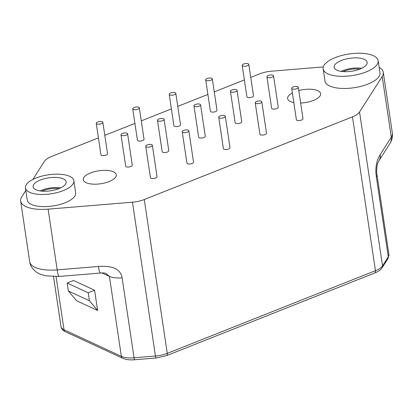 <?xml version="1.0" encoding="UTF-8"?>
<svg xmlns="http://www.w3.org/2000/svg" width="413" height="413" viewBox="0 0 413 413"><rect width="100%" height="100%" fill="white"/><g stroke="black" fill="none" stroke-linecap="round" stroke-linejoin="round"><path stroke-width="0.62" d="M390.042 143.342A11.125 9.685 -147.5 0 0 391.281 137.199A31.151 12.22 171.5 0 0 392.35 133.048C392.83 136.755 392.061 140.183 390.042 143.342L378.974 160.703L377.518 163.724C377.146 163.925 376.269 171.601 376.95 174.503L388.901 254.46L387.921 258.672L382.17 267.691C380.812 269.772 378.365 271.522 374.823 272.936L166.635 355.614L156.083 357.999A3.335 0.511 -94.7 0 1 155.453 356.032L134.055 357.797A17.8 6.985 171.5 0 1 121.37 356.342L109.419 276.39A17.8 6.985 -8.5 0 0 122.103 277.841C120.668 269.224 112.77 265.435 98.402 266.478A11.125 1.704 -94.7 0 0 100.509 273.034C103.198 272.792 105.098 272.967 106.198 273.576L109.419 276.39L101.954 272.931M97.613 310.483L76.575 300.736L68.357 291.005L67.169 283.034L73.55 280.499L94.587 290.241L97.613 310.483L89.394 300.752L68.357 291.005M94.587 290.241L88.201 292.781L67.169 283.034M89.394 300.752L88.201 292.781M378.974 160.703A11.125 9.685 -147.5 0 0 380.213 154.56C376.377 160.76 375.087 168.199 376.341 176.878A17.8 6.985 171.5 0 0 376.95 174.503M25.818 190.491L21.719 196.924A31.151 12.22 -8.5 0 0 20.65 201.074A31.151 12.22 -8.5 0 0 48.114 209.154L132.465 202.194A17.8 6.985 -8.5 0 0 144.271 199.536L352.459 116.858A17.8 6.985 -8.5 0 0 359.553 112.011L382.206 76.472A31.151 12.22 -8.5 0 0 383.274 72.321A31.151 12.22 -8.5 0 0 379.16 67.376M98.428 137.89L51.47 156.537A17.8 6.985 -8.5 0 0 44.372 161.385L32.859 179.443M323.291 66.927L271.465 71.201A17.8 6.985 -8.5 0 0 259.653 73.86L250.743 77.401M244.372 79.931L214.259 91.887M207.889 94.422L177.771 106.378M171.4 108.908L141.287 120.87M134.917 123.399L104.799 135.361M298.775 90.545A16.685 6.546 171.5 0 1 317.803 90.695A16.685 6.546 171.5 0 1 320.627 93.658A16.685 6.546 171.5 0 1 300.643 103.028M293.829 102.594A16.685 6.546 171.5 0 1 290.442 101.562A16.685 6.546 171.5 0 1 287.618 98.593A16.685 6.546 171.5 0 1 292.389 92.951M96.255 123.332L100.942 154.705A3.335 1.311 -8.5 0 0 101.505 155.298A3.335 1.311 -8.5 0 0 105.305 155.329A3.335 1.311 -8.5 0 0 107.545 153.719L102.852 122.346A3.335 1.311 -8.5 0 0 102.29 121.752A3.335 1.311 171.5 0 0 98.49 121.721A3.335 1.311 171.5 0 0 96.255 123.332A3.335 1.311 171.5 0 0 96.818 123.926A3.335 1.311 -8.5 0 0 100.617 123.957A3.335 1.311 -8.5 0 0 102.852 122.346M132.738 108.841L137.426 140.214A3.335 1.311 -8.5 0 0 137.994 140.807A3.335 1.311 -8.5 0 0 141.793 140.838A3.335 1.311 -8.5 0 0 144.029 139.227L139.341 107.855A3.335 1.311 -8.5 0 0 138.778 107.261A3.335 1.311 171.5 0 0 134.979 107.23A3.335 1.311 171.5 0 0 132.738 108.841A3.335 1.311 171.5 0 0 133.306 109.435A3.335 1.311 -8.5 0 0 137.101 109.466A3.335 1.311 -8.5 0 0 139.341 107.855M169.227 94.35L173.914 125.728A3.335 1.311 -8.5 0 0 174.477 126.321A3.335 1.311 -8.5 0 0 178.277 126.352A3.335 1.311 -8.5 0 0 180.517 124.741L175.824 93.364A3.335 1.311 -8.5 0 0 175.262 92.77A3.335 1.311 171.5 0 0 171.462 92.739A3.335 1.311 171.5 0 0 169.227 94.35A3.335 1.311 171.5 0 0 169.789 94.944A3.335 1.311 -8.5 0 0 173.589 94.975A3.335 1.311 -8.5 0 0 175.824 93.364M205.71 79.864L210.398 111.236A3.335 1.311 -8.5 0 0 210.966 111.83A3.335 1.311 -8.5 0 0 214.765 111.861A3.335 1.311 -8.5 0 0 217.001 110.25L212.313 78.878A3.335 1.311 -8.5 0 0 211.75 78.284A3.335 1.311 171.5 0 0 207.951 78.253A3.335 1.311 171.5 0 0 205.71 79.864A3.335 1.311 171.5 0 0 206.273 80.458A3.335 1.311 -8.5 0 0 210.072 80.489A3.335 1.311 -8.5 0 0 212.313 78.878M242.199 65.373L246.886 96.745A3.335 1.311 -8.5 0 0 247.449 97.339A3.335 1.311 -8.5 0 0 251.249 97.37A3.335 1.311 -8.5 0 0 253.489 95.759L248.796 64.387A3.335 1.311 -8.5 0 0 248.234 63.793A3.335 1.311 171.5 0 0 244.434 63.762A3.335 1.311 171.5 0 0 242.199 65.373A3.335 1.311 171.5 0 0 242.761 65.966A3.335 1.311 -8.5 0 0 246.561 65.997A3.335 1.311 -8.5 0 0 248.796 64.387M145.748 146.264L150.435 177.636A3.335 1.311 -8.5 0 0 151.003 178.23A3.335 1.311 -8.5 0 0 154.803 178.261A3.335 1.311 -8.5 0 0 157.038 176.65L152.351 145.278A3.335 1.311 -8.5 0 0 151.788 144.684A3.335 1.311 171.5 0 0 147.988 144.653A3.335 1.311 171.5 0 0 145.748 146.264A3.335 1.311 171.5 0 0 146.31 146.858A3.335 1.311 -8.5 0 0 150.11 146.889A3.335 1.311 -8.5 0 0 152.351 145.278M120.999 134.798L125.691 166.171A3.335 1.311 -8.5 0 0 126.254 166.764A3.335 1.311 -8.5 0 0 130.054 166.795A3.335 1.311 -8.5 0 0 132.289 165.185L127.602 133.812A3.335 1.311 -8.5 0 0 127.039 133.218A3.335 1.311 171.5 0 0 123.239 133.187A3.335 1.311 171.5 0 0 120.999 134.798A3.335 1.311 171.5 0 0 121.567 135.392A3.335 1.311 -8.5 0 0 125.366 135.423A3.335 1.311 -8.5 0 0 127.602 133.812M157.487 120.307L162.175 151.679A3.335 1.311 -8.5 0 0 162.737 152.273A3.335 1.311 -8.5 0 0 166.537 152.304A3.335 1.311 -8.5 0 0 168.778 150.693L164.09 119.321A3.335 1.311 -8.5 0 0 163.522 118.727A3.335 1.311 171.5 0 0 159.723 118.696A3.335 1.311 171.5 0 0 157.487 120.307A3.335 1.311 171.5 0 0 158.05 120.901A3.335 1.311 -8.5 0 0 161.85 120.932A3.335 1.311 -8.5 0 0 164.09 119.321M182.236 131.773L186.924 163.145A3.335 1.311 -8.5 0 0 187.487 163.739A3.335 1.311 -8.5 0 0 191.286 163.77A3.335 1.311 -8.5 0 0 193.527 162.159L188.834 130.787A3.335 1.311 -8.5 0 0 188.271 130.193A3.335 1.311 171.5 0 0 184.472 130.162A3.335 1.311 171.5 0 0 182.236 131.773A3.335 1.311 171.5 0 0 182.799 132.366A3.335 1.311 -8.5 0 0 186.599 132.397A3.335 1.311 -8.5 0 0 188.834 130.787M193.971 105.816L198.663 137.193A3.335 1.311 -8.5 0 0 199.226 137.787A3.335 1.311 -8.5 0 0 203.026 137.818A3.335 1.311 -8.5 0 0 205.261 136.202L200.573 104.83A3.335 1.311 -8.5 0 0 200.011 104.236A3.335 1.311 171.5 0 0 196.211 104.205A3.335 1.311 171.5 0 0 193.971 105.816A3.335 1.311 171.5 0 0 194.538 106.409A3.335 1.311 -8.5 0 0 198.338 106.44A3.335 1.311 -8.5 0 0 200.573 104.83M218.72 117.282L223.407 148.659A3.335 1.311 -8.5 0 0 223.975 149.248A3.335 1.311 -8.5 0 0 227.775 149.279A3.335 1.311 -8.5 0 0 230.01 147.668L225.322 116.296A3.335 1.311 -8.5 0 0 224.76 115.702A3.335 1.311 171.5 0 0 220.96 115.671A3.335 1.311 171.5 0 0 218.72 117.282A3.335 1.311 171.5 0 0 219.282 117.875A3.335 1.311 -8.5 0 0 223.082 117.906A3.335 1.311 -8.5 0 0 225.322 116.296M230.459 91.33L235.147 122.702A3.335 1.311 -8.5 0 0 235.709 123.296A3.335 1.311 -8.5 0 0 239.509 123.327A3.335 1.311 -8.5 0 0 241.75 121.716L237.062 90.339A3.335 1.311 -8.5 0 0 236.494 89.75A3.335 1.311 171.5 0 0 232.695 89.719A3.335 1.311 171.5 0 0 230.459 91.33A3.335 1.311 171.5 0 0 231.022 91.923A3.335 1.311 -8.5 0 0 234.821 91.949A3.335 1.311 -8.5 0 0 237.062 90.339M255.208 102.791L259.896 134.168A3.335 1.311 -8.5 0 0 260.458 134.762A3.335 1.311 -8.5 0 0 264.258 134.793A3.335 1.311 -8.5 0 0 266.499 133.182L261.806 101.804A3.335 1.311 -8.5 0 0 261.243 101.211A3.335 1.311 171.5 0 0 257.444 101.18A3.335 1.311 171.5 0 0 255.208 102.791A3.335 1.311 171.5 0 0 255.771 103.384A3.335 1.311 -8.5 0 0 259.57 103.415A3.335 1.311 -8.5 0 0 261.806 101.804M266.943 76.839L271.635 108.211A3.335 1.311 -8.5 0 0 272.198 108.805A3.335 1.311 -8.5 0 0 275.998 108.836A3.335 1.311 -8.5 0 0 278.233 107.225L273.545 75.853A3.335 1.311 -8.5 0 0 272.983 75.259A3.335 1.311 171.5 0 0 269.183 75.228A3.335 1.311 171.5 0 0 266.943 76.839A3.335 1.311 171.5 0 0 267.51 77.432A3.335 1.311 -8.5 0 0 271.31 77.463A3.335 1.311 -8.5 0 0 273.545 75.853M291.692 88.305L296.379 119.677A3.335 1.311 -8.5 0 0 296.947 120.271A3.335 1.311 -8.5 0 0 300.747 120.302A3.335 1.311 -8.5 0 0 302.982 118.691L298.294 87.319A3.335 1.311 -8.5 0 0 297.732 86.725A3.335 1.311 171.5 0 0 293.932 86.694A3.335 1.311 171.5 0 0 291.692 88.305A3.335 1.311 171.5 0 0 292.254 88.898A3.335 1.311 -8.5 0 0 296.054 88.929A3.335 1.311 -8.5 0 0 298.294 87.319M113.482 171.834A16.685 6.546 171.5 0 1 116.306 174.802A16.685 6.546 171.5 0 1 105.119 182.856A16.685 6.546 171.5 0 1 86.121 182.701A16.685 6.546 171.5 0 1 83.297 179.738A16.685 6.546 171.5 0 1 94.489 171.679A16.685 6.546 171.5 0 1 113.482 171.834M25.436 187.941L27.253 200.088A24.475 9.602 -8.5 0 0 31.393 204.44A24.475 9.602 -8.5 0 0 59.255 204.662A24.475 9.602 -8.5 0 0 75.667 192.85L73.85 180.708A24.475 9.602 -8.5 0 0 69.709 176.356A24.475 9.602 -8.5 0 0 41.847 176.129A24.475 9.602 -8.5 0 0 25.436 187.941A24.475 9.602 -8.5 0 0 29.576 192.293A24.475 9.602 -8.5 0 0 57.438 192.52A24.475 9.602 -8.5 0 0 73.85 180.708M323.147 68.894L324.959 81.041A27.81 10.914 -8.5 0 0 329.662 85.987A27.81 10.914 -8.5 0 0 361.323 86.24A27.81 10.914 -8.5 0 0 379.975 72.817L378.158 60.67A27.81 10.914 -8.5 0 0 373.455 55.729A27.81 10.914 -8.5 0 0 341.794 55.471A27.81 10.914 -8.5 0 0 323.147 68.894A27.81 10.914 -8.5 0 0 327.85 73.839A27.81 10.914 -8.5 0 0 359.511 74.097A27.81 10.914 -8.5 0 0 378.158 60.67M58.925 188.622A16.685 6.546 -8.5 0 0 66.147 181.859A16.685 6.546 -8.5 0 0 56.953 177.476A16.685 6.546 -8.5 0 0 40.36 180.022A16.685 6.546 -8.5 0 0 33.138 186.79A16.685 6.546 -8.5 0 0 42.332 191.173A16.685 6.546 -8.5 0 0 58.925 188.622M359.93 69.085A16.685 6.546 -8.5 0 0 367.157 62.317A16.685 6.546 -8.5 0 0 357.963 57.934A16.685 6.546 -8.5 0 0 341.37 60.484A16.685 6.546 -8.5 0 0 334.148 67.252A16.685 6.546 -8.5 0 0 343.342 71.63A16.685 6.546 -8.5 0 0 359.93 69.085M361.705 68.305A16.685 6.546 -8.5 0 0 342.883 70.602A16.685 6.546 -8.5 0 0 341.112 71.382M359.878 69.105A14.46 5.674 -8.5 0 0 343.095 71.614M60.696 187.843A16.685 6.546 -8.5 0 0 41.873 190.145A16.685 6.546 -8.5 0 0 40.102 190.925M58.868 188.643A14.46 5.674 -8.5 0 0 42.085 191.152M156.083 357.999L134.684 359.764C129.801 360.146 125.805 359.656 122.702 358.288A3.335 2.638 -65.1 0 1 121.37 356.342L64.015 329.77A17.8 6.985 171.5 0 1 61.005 326.606C61.325 328.758 62.771 330.457 65.347 331.711A3.335 2.638 -65.1 0 1 64.015 329.77L56.07 276.612M388.901 254.46A17.8 6.985 171.5 0 1 388.292 256.829L376.341 176.878M387.921 258.672A3.335 2.906 -147.5 0 0 388.292 256.829L382.541 265.848L359.553 112.011M134.684 359.764A3.335 0.511 -94.7 0 1 134.055 357.797L122.103 277.841M382.206 76.472L391.281 137.199L380.213 154.56M382.17 267.691A3.335 2.906 -147.5 0 0 382.541 265.848A17.8 6.985 171.5 0 1 375.448 270.691L167.26 353.368A17.8 6.985 171.5 0 1 155.453 356.032L132.465 202.194M374.823 272.936A3.335 1.569 -111.7 0 0 375.448 270.691L352.459 116.858M166.635 355.614A3.335 1.569 -111.7 0 0 167.26 353.368L144.271 199.536M98.402 266.478L57.19 269.875A31.151 12.22 171.5 0 1 29.726 261.796L20.65 201.074M48.114 209.154L57.19 269.875A11.125 1.704 -94.7 0 0 59.302 276.436L45.905 275.848L40.588 274.304C36.251 272.962 30.206 267.603 29.726 261.796M122.702 358.288L65.347 331.711M100.509 273.034L59.302 276.436M53.535 276.622L61.005 326.606M392.35 133.048L383.274 72.321"/></g></svg>
